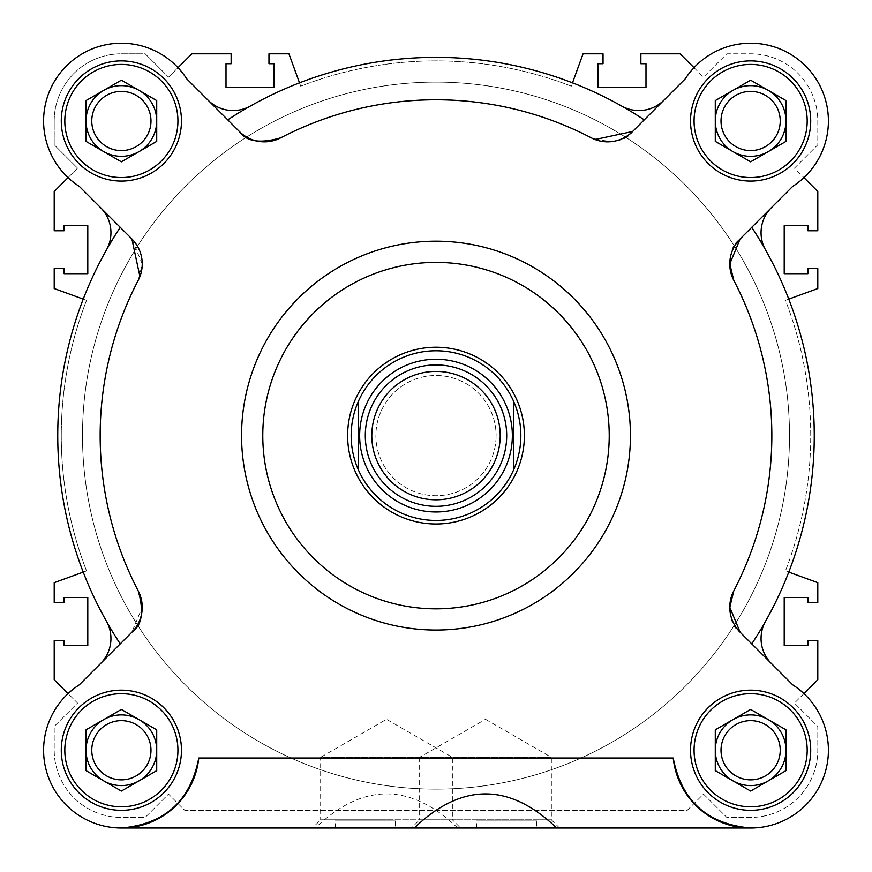 <?xml version="1.0" encoding="UTF-8"?>
<svg xmlns="http://www.w3.org/2000/svg" width="872" height="872" viewBox="0 0 872 872"><rect width="100%" height="100%" fill="white"/><g stroke="black" fill="none" stroke-linecap="round" stroke-linejoin="round"><path stroke-width="0.65" stroke-dasharray="4.36 3.27" d="M347.623 435.608A88.377 88.377 0 0 1 436 347.23A88.377 88.377 0 0 1 524.377 435.608A88.377 88.377 0 0 0 436 347.23A88.377 88.377 0 0 0 347.623 435.608A88.377 88.377 0 0 0 436 523.996A88.377 88.377 0 0 0 524.377 435.608A88.377 88.377 0 0 1 436 523.996A88.377 88.377 0 0 1 347.623 435.608A88.377 88.377 0 0 0 436 523.996A88.377 88.377 0 0 0 524.377 435.608A88.377 88.377 0 0 0 436 347.23A88.377 88.377 0 0 0 347.623 435.608M789.509 435.608A353.509 353.509 0 0 1 436 789.127A353.509 353.509 0 0 1 82.491 435.608A353.509 353.509 0 0 1 436 82.099A353.509 353.509 0 0 1 789.509 435.608A353.509 353.509 0 0 1 436 789.127A353.509 353.509 0 0 1 82.491 435.608A353.509 353.509 0 0 1 436 82.099A353.509 353.509 0 0 1 789.509 435.608A353.509 353.509 0 0 0 436 82.099A353.509 353.509 0 0 0 82.491 435.608A353.509 353.509 0 0 1 436 82.099A353.509 353.509 0 0 1 789.509 435.608A353.509 353.509 0 0 1 436 789.127A353.509 353.509 0 0 1 82.491 435.608A353.509 353.509 0 0 0 436 789.127A353.509 353.509 0 0 0 789.509 435.608A353.509 353.509 0 0 1 436 789.127A353.509 353.509 0 0 1 82.491 435.608A353.509 353.509 0 0 0 436 789.127A353.509 353.509 0 0 0 789.509 435.608A353.509 353.509 0 0 0 436 82.099A353.509 353.509 0 0 0 82.491 435.608A353.509 353.509 0 0 1 436 82.099A353.509 353.509 0 0 1 789.509 435.608A353.509 353.509 0 0 1 436 789.127A353.509 353.509 0 0 1 82.491 435.608A353.509 353.509 0 0 0 436 789.127A353.509 353.509 0 0 0 789.509 435.608A353.509 353.509 0 0 0 436 82.099A353.509 353.509 0 0 0 82.491 435.608A353.509 353.509 0 0 1 436 82.099A353.509 353.509 0 0 1 789.509 435.608M262.777 435.608A173.223 173.223 0 0 0 436 608.83A173.223 173.223 0 0 0 609.223 435.608A173.223 173.223 0 0 0 436 262.396A173.223 173.223 0 0 0 262.777 435.608M761.06 638.533A35.349 35.349 0 0 0 771.415 663.527L792.703 684.814A0.709 0.709 0 0 0 792.822 684.902A77.772 77.772 0 0 1 750.629 828.008L121.371 828.008A77.772 77.772 0 0 1 79.178 684.902A0.709 0.709 0 0 0 79.297 684.814L100.585 663.527A35.349 35.349 0 0 0 106.395 621.191A378.263 378.263 0 0 1 106.395 250.024A35.349 35.349 0 0 0 100.596 207.678L79.385 186.466A0.709 0.709 0 0 0 79.265 186.379A77.772 77.772 0 0 1 99.375 46.39A77.772 77.772 0 0 1 186.706 78.796A0.709 0.709 0 0 0 186.804 78.905L208.081 100.193A35.349 35.349 0 0 0 250.428 106.003A378.263 378.263 0 0 1 621.572 106.003A35.349 35.349 0 0 0 663.919 100.193L685.196 78.905A0.709 0.709 0 0 0 685.294 78.796A77.772 77.772 0 0 1 805.663 66.032A77.772 77.772 0 0 1 792.735 186.379A0.709 0.709 0 0 0 792.615 186.466L771.404 207.678A35.349 35.349 0 0 0 765.605 250.024A378.263 378.263 0 0 1 765.605 621.191A35.349 35.349 0 0 0 761.06 638.533M733.777 280.315C727.815 259.682 729.929 245.904 740.121 238.961L792.615 186.466A0.709 0.709 0 0 1 792.735 186.379A0.709 0.709 0 0 0 792.615 186.466L740.121 238.961A35.349 35.349 0 0 0 733.777 280.315A335.84 335.84 0 0 1 733.777 590.9A35.349 35.349 0 0 0 740.132 632.244L792.703 684.814A0.709 0.709 0 0 0 792.822 684.902A77.772 77.772 0 0 1 828.4 750.236A77.772 77.772 0 0 0 792.822 684.902A0.709 0.709 0 0 1 792.703 684.814L740.132 632.244C729.973 625.409 727.858 611.621 733.777 590.9A335.84 335.84 0 0 0 733.777 280.315A335.84 335.84 0 0 1 733.777 590.9M559.573 828.008L551.355 819.8L551.355 757.31L419.628 757.31L419.628 819.8L551.355 819.8L419.628 819.8L411.41 828.008L559.573 828.008L411.41 828.008M395.343 828.008L335.251 828.008L395.343 828.008L395.343 820.944L335.251 820.944L395.343 820.944M335.251 828.008L335.251 820.944M241.566 435.608A194.434 194.434 0 0 0 436 630.042A194.434 194.434 0 0 0 630.434 435.608A194.434 194.434 0 0 0 436 241.184A194.434 194.434 0 0 0 241.566 435.608A194.434 194.434 0 0 0 436 630.042A194.434 194.434 0 0 0 630.434 435.608A194.434 194.434 0 0 0 436 241.184A194.434 194.434 0 0 0 241.566 435.608A194.434 194.434 0 0 0 436 630.042A194.434 194.434 0 0 0 630.434 435.608A194.434 194.434 0 0 0 436 241.184A194.434 194.434 0 0 0 241.566 435.608M810.72 120.99A60.103 60.103 0 0 0 750.629 60.887A60.103 60.103 0 0 0 690.526 120.99A60.103 60.103 0 0 0 750.629 181.082A60.103 60.103 0 0 0 810.72 120.99A60.103 60.103 0 0 0 750.629 60.887A60.103 60.103 0 0 0 690.526 120.99A60.103 60.103 0 0 1 750.629 60.887A60.103 60.103 0 0 1 810.72 120.99A60.103 60.103 0 0 1 750.629 181.082A60.103 60.103 0 0 1 690.526 120.99A60.103 60.103 0 0 0 750.629 181.082A60.103 60.103 0 0 0 810.72 120.99M181.474 750.236A60.103 60.103 0 0 0 121.371 690.144A60.103 60.103 0 0 0 61.28 750.236A60.103 60.103 0 0 0 121.371 810.339A60.103 60.103 0 0 0 181.474 750.236A60.103 60.103 0 0 0 121.371 690.144A60.103 60.103 0 0 0 61.28 750.236A60.103 60.103 0 0 1 121.371 690.144A60.103 60.103 0 0 1 181.474 750.236A60.103 60.103 0 0 1 121.371 810.339A60.103 60.103 0 0 1 61.28 750.236A60.103 60.103 0 0 0 121.371 810.339A60.103 60.103 0 0 0 181.474 750.236M138.223 590.9A335.84 335.84 0 0 1 138.223 280.315A35.349 35.349 0 0 0 142.234 263.965L138.223 280.315A335.84 335.84 0 0 0 138.223 590.9L142.223 607.239L131.868 632.244A35.349 35.349 0 0 0 138.223 590.9A335.84 335.84 0 0 1 138.223 280.315L139.923 276.544M810.72 750.236A60.103 60.103 0 0 0 750.629 690.144A60.103 60.103 0 0 0 690.526 750.236A60.103 60.103 0 0 0 750.629 810.339A60.103 60.103 0 0 0 810.72 750.236A60.103 60.103 0 0 0 750.629 690.144A60.103 60.103 0 0 0 690.526 750.236A60.103 60.103 0 0 1 750.629 690.144A60.103 60.103 0 0 1 810.72 750.236A60.103 60.103 0 0 1 750.629 810.339A60.103 60.103 0 0 1 690.526 750.236A60.103 60.103 0 0 0 750.629 810.339A60.103 60.103 0 0 0 810.72 750.236M181.474 120.99A60.103 60.103 0 0 0 121.371 60.887A60.103 60.103 0 0 0 61.28 120.99A60.103 60.103 0 0 0 121.371 181.082A60.103 60.103 0 0 0 181.474 120.99A60.103 60.103 0 0 0 121.371 60.887A60.103 60.103 0 0 0 61.28 120.99A60.103 60.103 0 0 1 121.371 60.887A60.103 60.103 0 0 1 181.474 120.99A60.103 60.103 0 0 1 121.371 181.082A60.103 60.103 0 0 1 61.28 120.99A60.103 60.103 0 0 0 121.371 181.082A60.103 60.103 0 0 0 181.474 120.99M485.497 719.28L551.355 757.31L419.628 757.31L485.497 719.28M694.068 120.99A56.56 56.56 0 0 0 750.629 177.55A56.56 56.56 0 0 0 807.189 120.99A56.56 56.56 0 0 0 750.629 64.419A56.56 56.56 0 0 0 694.068 120.99A56.56 56.56 0 0 0 750.629 177.55A56.56 56.56 0 0 0 807.189 120.99A56.56 56.56 0 0 0 750.629 64.419A56.56 56.56 0 0 0 694.068 120.99A56.56 56.56 0 0 0 750.629 177.55A56.56 56.56 0 0 0 807.189 120.99A56.56 56.56 0 0 0 750.629 64.419A56.56 56.56 0 0 0 694.068 120.99M64.811 750.236A56.56 56.56 0 0 0 121.371 806.796A56.56 56.56 0 0 0 177.932 750.236A56.56 56.56 0 0 0 121.371 693.676A56.56 56.56 0 0 0 64.811 750.236A56.56 56.56 0 0 0 121.371 806.796A56.56 56.56 0 0 0 177.932 750.236A56.56 56.56 0 0 0 121.371 693.676A56.56 56.56 0 0 0 64.811 750.236A56.56 56.56 0 0 0 121.371 806.796A56.56 56.56 0 0 0 177.932 750.236A56.56 56.56 0 0 0 121.371 693.676A56.56 56.56 0 0 0 64.811 750.236M694.068 750.236A56.56 56.56 0 0 0 750.629 806.796A56.56 56.56 0 0 0 807.189 750.236A56.56 56.56 0 0 0 750.629 693.676A56.56 56.56 0 0 0 694.068 750.236A56.56 56.56 0 0 0 750.629 806.796A56.56 56.56 0 0 0 807.189 750.236A56.56 56.56 0 0 0 750.629 693.676A56.56 56.56 0 0 0 694.068 750.236A56.56 56.56 0 0 0 750.629 806.796A56.56 56.56 0 0 0 807.189 750.236A56.56 56.56 0 0 0 750.629 693.676A56.56 56.56 0 0 0 694.068 750.236M64.811 120.99A56.56 56.56 0 0 0 121.371 177.55A56.56 56.56 0 0 0 177.932 120.99A56.56 56.56 0 0 0 121.371 64.419A56.56 56.56 0 0 0 64.811 120.99A56.56 56.56 0 0 0 121.371 177.55A56.56 56.56 0 0 0 177.932 120.99A56.56 56.56 0 0 0 121.371 64.419A56.56 56.56 0 0 0 64.811 120.99A56.56 56.56 0 0 0 121.371 177.55A56.56 56.56 0 0 0 177.932 120.99A56.56 56.56 0 0 0 121.371 64.419A56.56 56.56 0 0 0 64.811 120.99M780.233 120.99A29.615 29.615 0 0 0 750.629 91.375A29.615 29.615 0 0 0 721.013 120.99A29.615 29.615 0 0 0 750.629 150.594A29.615 29.615 0 0 0 780.233 120.99A29.615 29.615 0 0 1 750.629 150.594A29.615 29.615 0 0 1 721.013 120.99A29.615 29.615 0 0 1 750.629 91.375A29.615 29.615 0 0 1 780.233 120.99A29.615 29.615 0 0 1 750.629 150.594A29.615 29.615 0 0 1 721.013 120.99A29.615 29.615 0 0 1 750.629 91.375A29.615 29.615 0 0 1 780.233 120.99M150.987 750.236A29.615 29.615 0 0 0 121.371 720.632A29.615 29.615 0 0 0 91.767 750.236A29.615 29.615 0 0 0 121.371 779.851A29.615 29.615 0 0 0 150.987 750.236A29.615 29.615 0 0 1 121.371 779.851A29.615 29.615 0 0 1 91.767 750.236A29.615 29.615 0 0 1 121.371 720.632A29.615 29.615 0 0 1 150.987 750.236A29.615 29.615 0 0 1 121.371 779.851A29.615 29.615 0 0 1 91.767 750.236A29.615 29.615 0 0 1 121.371 720.632A29.615 29.615 0 0 1 150.987 750.236M780.233 750.236A29.615 29.615 0 0 0 750.629 720.632A29.615 29.615 0 0 0 721.013 750.236A29.615 29.615 0 0 0 750.629 779.851A29.615 29.615 0 0 0 780.233 750.236A29.615 29.615 0 0 1 750.629 779.851A29.615 29.615 0 0 1 721.013 750.236A29.615 29.615 0 0 1 750.629 720.632A29.615 29.615 0 0 1 780.233 750.236A29.615 29.615 0 0 1 750.629 779.851A29.615 29.615 0 0 1 721.013 750.236A29.615 29.615 0 0 1 750.629 720.632A29.615 29.615 0 0 1 780.233 750.236M150.987 120.99A29.615 29.615 0 0 0 121.371 91.375A29.615 29.615 0 0 0 91.767 120.99A29.615 29.615 0 0 0 121.371 150.594A29.615 29.615 0 0 0 150.987 120.99A29.615 29.615 0 0 1 121.371 150.594A29.615 29.615 0 0 1 91.767 120.99A29.615 29.615 0 0 1 121.371 91.375A29.615 29.615 0 0 1 150.987 120.99A29.615 29.615 0 0 1 121.371 150.594A29.615 29.615 0 0 1 91.767 120.99A29.615 29.615 0 0 1 121.371 91.375A29.615 29.615 0 0 1 150.987 120.99M239.375 131.487A35.349 35.349 0 0 0 280.719 137.831C260.085 143.782 246.307 141.667 239.375 131.487L186.804 78.905A0.709 0.709 0 0 1 186.706 78.796A0.709 0.709 0 0 0 186.804 78.905L208.081 100.193A35.349 35.349 0 0 0 250.428 106.003A378.263 378.263 0 0 1 621.572 106.003A35.349 35.349 0 0 0 663.919 100.193L632.625 131.487C625.791 141.645 612.013 143.76 591.281 137.831L595.042 139.52M131.868 632.244L79.297 684.814A0.709 0.709 0 0 1 79.178 684.902A0.709 0.709 0 0 0 79.297 684.814L100.585 663.527A35.349 35.349 0 0 0 106.395 621.191A378.263 378.263 0 0 1 106.395 250.024A35.349 35.349 0 0 0 100.596 207.678L79.385 186.466A0.709 0.709 0 0 0 79.265 186.379A77.772 77.772 0 0 1 66.337 66.032A77.772 77.772 0 0 1 186.706 78.796A77.772 77.772 0 0 0 66.337 66.032A77.772 77.772 0 0 0 79.265 186.379A0.709 0.709 0 0 1 79.385 186.466L131.879 238.961L142.234 263.965A35.349 35.349 0 0 0 131.879 238.961M280.719 137.831A335.84 335.84 0 0 1 591.281 137.831A335.84 335.84 0 0 0 280.719 137.831A335.84 335.84 0 0 1 591.281 137.831A35.349 35.349 0 0 0 632.625 131.487L685.196 78.905A0.709 0.709 0 0 0 685.294 78.796A77.772 77.772 0 0 1 828.4 120.99A77.772 77.772 0 0 0 685.294 78.796A0.709 0.709 0 0 1 685.196 78.905L632.625 131.487M715.28 120.99L715.28 100.574L750.629 80.169L785.977 100.574L785.977 141.395L750.629 161.81L715.28 141.395L715.28 100.574L715.28 141.395L750.629 161.81L785.977 141.395L785.977 100.574L750.629 80.169L732.949 90.372A35.349 35.349 0 0 0 732.949 151.597L715.28 141.395L715.28 120.99M86.023 750.236L86.023 729.831L121.371 709.416L156.72 729.831L156.72 770.652L121.371 791.057L86.023 770.652L86.023 729.831L86.023 770.652L121.371 791.057L156.72 770.652L156.72 729.831L121.371 709.416L103.703 719.629A35.349 35.349 0 0 0 103.703 780.854L86.023 770.652L86.023 750.236M715.28 750.236L715.28 729.831L750.629 709.416L785.977 729.831L785.977 770.652L750.629 791.057L715.28 770.652L715.28 729.831L715.28 770.652L750.629 791.057L785.977 770.652L785.977 729.831L750.629 709.416L732.949 719.629A35.349 35.349 0 0 0 732.949 780.854L715.28 770.652L715.28 750.236M86.023 120.99L86.023 100.574L121.371 80.169L156.72 100.574L156.72 141.395L121.371 161.81L86.023 141.395L86.023 100.574L86.023 141.395L121.371 161.81L156.72 141.395L156.72 100.574L121.371 80.169L86.023 100.574L103.703 90.372A35.349 35.349 0 0 0 103.703 151.597L86.023 141.395L86.023 120.99M788.768 299.118L785.454 300.328A374.72 374.72 0 0 1 785.454 570.898L788.768 572.108M694.003 67.678L703.475 77.15L726.801 53.813L750.629 53.813A67.166 67.166 0 0 1 817.794 120.99L817.794 144.806L794.457 168.143L817.794 191.469L817.794 230.753L807.897 230.753L807.897 225.63L784.211 225.63L784.211 273.699L807.897 273.699L807.897 268.576L817.794 268.576L817.794 288.556L785.454 300.328A374.72 374.72 0 0 1 785.454 570.898L817.794 582.67L817.794 602.65L807.897 602.65L807.897 597.516L784.211 597.516L784.211 645.596L807.897 645.596L807.897 640.473L817.794 640.473L817.794 679.757L794.457 703.083L817.794 726.42L817.794 750.236A67.166 67.166 0 0 1 750.629 817.402L726.801 817.402L703.475 794.076L687.212 810.339L184.788 810.339L168.525 794.076L145.199 817.402L121.371 817.402A67.166 67.166 0 0 1 54.206 750.236L54.206 726.42L77.543 703.083L68.06 693.611M68.06 177.615L77.543 168.143L54.206 144.806L54.206 120.99A67.166 67.166 0 0 1 121.371 53.813L145.199 53.813L168.525 77.15L177.997 67.678M83.232 572.108L86.546 570.898A374.72 374.72 0 0 1 86.546 300.328L83.232 299.118M803.94 693.611L794.457 703.083L817.794 726.42L817.794 750.236A67.166 67.166 0 0 1 750.629 817.402L726.801 817.402L703.475 794.076L687.212 810.339L184.788 810.339L168.525 794.076L145.199 817.402L121.371 817.402A67.166 67.166 0 0 1 54.206 750.236L54.206 726.42L77.543 703.083L54.206 679.757L54.206 640.473L64.103 640.473L64.103 645.596L87.789 645.596L87.789 597.516L64.103 597.516L64.103 602.65L54.206 602.65L54.206 582.67L86.546 570.898A374.72 374.72 0 0 1 86.546 300.328L54.206 288.556L54.206 268.576L64.103 268.576L64.103 273.699L87.789 273.699L87.789 225.63L64.103 225.63L64.103 230.753L54.206 230.753L54.206 191.469L77.543 168.143L54.206 144.806L54.206 120.99A67.166 67.166 0 0 1 121.371 53.813L145.199 53.813L168.525 77.15L191.862 53.813L231.135 53.813L231.135 63.721L226.012 63.721L226.012 87.396L274.091 87.396L274.091 63.721L268.968 63.721L268.968 53.813L288.937 53.813L300.709 86.165A374.72 374.72 0 0 1 571.291 86.165L572.501 82.84M299.499 82.84L300.709 86.165A374.72 374.72 0 0 1 571.291 86.165L583.063 53.813L603.032 53.813L603.032 63.721L597.909 63.721L597.909 87.396L645.989 87.396L645.989 63.721L640.866 63.721L640.866 53.813L680.138 53.813L703.475 77.15L726.801 53.813L750.629 53.813A67.166 67.166 0 0 1 817.794 120.99L817.794 144.806L794.457 168.143L803.94 177.615M765.605 250.024A378.263 378.263 0 0 1 814.263 435.608A378.263 378.263 0 0 0 765.605 250.024A35.349 35.349 0 0 1 771.404 207.678A35.349 35.349 0 0 0 765.605 250.024A378.263 378.263 0 0 0 751.751 227.33L771.404 207.678M100.585 663.527A35.349 35.349 0 0 0 106.395 621.191A378.263 378.263 0 0 1 106.395 250.024A35.349 35.349 0 0 0 100.596 207.678M312.427 828.008L386.503 828.008L312.427 828.008L320.645 819.8L386.503 819.8L320.645 819.8L320.645 757.31L452.372 757.31L320.645 757.31L386.503 719.28L452.372 757.31L452.372 819.8L386.503 819.8L452.372 819.8L460.59 828.008L386.503 828.008L460.59 828.008M536.749 828.008L476.657 828.008L536.749 828.008L536.749 820.944L476.657 820.944L536.749 820.944M476.657 828.008L476.657 820.944M644.266 119.846A378.263 378.263 0 0 0 250.428 106.003A35.349 35.349 0 0 1 208.081 100.193M156.72 750.236A35.349 35.349 0 0 0 103.703 719.629L121.371 709.416L156.72 729.831L156.72 770.652L121.371 791.057L103.703 780.854A35.349 35.349 0 0 0 156.72 750.236M785.977 750.236A35.349 35.349 0 0 0 732.949 719.629L750.629 709.416L785.977 729.831L785.977 770.652L750.629 791.057L732.949 780.854A35.349 35.349 0 0 0 785.977 750.236M785.977 120.99A35.349 35.349 0 0 0 732.949 90.372L750.629 80.169L785.977 100.574L785.977 141.395L750.629 161.81L732.949 151.597A35.349 35.349 0 0 0 785.977 120.99M156.72 120.99A35.349 35.349 0 0 0 103.703 90.372L121.371 80.169L156.72 100.574L156.72 141.395L121.371 161.81L103.703 151.597A35.349 35.349 0 0 0 156.72 120.99M457.735 828.008L750.629 828.008C707.225 824.149 681.424 800.812 673.239 758.019A77.772 77.772 0 0 0 754.52 827.909A77.772 77.772 0 0 0 828.4 750.236A77.772 77.772 0 0 1 750.629 828.008L121.371 828.008A77.772 77.772 0 0 1 79.178 684.902A77.772 77.772 0 0 0 80.802 816.595A77.772 77.772 0 0 0 198.762 758.019C190.576 800.812 164.775 824.149 121.371 828.008L315.283 828.008C362.763 782.544 410.254 782.544 457.735 828.008L315.283 828.008M771.415 663.527A35.349 35.349 0 0 1 765.605 621.191A378.263 378.263 0 0 0 814.263 435.608A378.263 378.263 0 0 1 765.605 621.191A35.349 35.349 0 0 0 771.415 663.527L740.132 632.244M828.4 120.99A77.772 77.772 0 0 1 792.735 186.379A77.772 77.772 0 0 0 828.4 120.99M740.121 238.961L751.751 227.33M621.572 106.003A35.349 35.349 0 0 0 663.919 100.193M673.239 758.019L198.762 758.019M765.605 621.191A378.263 378.263 0 0 1 751.762 643.874M227.734 119.846A378.263 378.263 0 0 1 250.428 106.003M120.238 643.874A378.263 378.263 0 0 1 106.395 621.191M106.395 250.024A378.263 378.263 0 0 1 120.249 227.33M351.154 435.608A84.846 84.846 0 0 0 436 520.453A84.846 84.846 0 0 0 520.846 435.608A84.846 84.846 0 0 0 436 350.773A84.846 84.846 0 0 0 351.154 435.608M375.897 435.608A60.103 60.103 0 0 0 436 495.71A60.103 60.103 0 0 0 496.103 435.608A60.103 60.103 0 0 1 436 495.71A60.103 60.103 0 0 1 375.897 435.608A60.103 60.103 0 0 1 436 375.516A60.103 60.103 0 0 1 496.103 435.608A60.103 60.103 0 0 0 436 375.516A60.103 60.103 0 0 0 375.897 435.608M365.303 435.608A70.697 70.697 0 0 0 436 506.316A70.697 70.697 0 0 0 506.697 435.608A70.697 70.697 0 0 0 436 364.91A70.697 70.697 0 0 0 365.303 435.608M513.772 401.709L513.772 469.518M358.228 468.362L358.228 401.709"/><path stroke-width="1.31" d="M609.223 435.608A173.223 173.223 0 0 1 436 608.83A173.223 173.223 0 0 1 262.777 435.608A173.223 173.223 0 0 1 436 262.396A173.223 173.223 0 0 1 609.223 435.608M771.415 663.527A35.349 35.349 0 0 1 765.605 621.191A378.263 378.263 0 0 0 765.605 250.024A35.349 35.349 0 0 1 771.404 207.678M414.265 828.008L121.371 828.008C164.775 824.149 190.576 800.812 198.762 758.019A77.772 77.772 0 0 1 117.48 827.909A77.772 77.772 0 0 1 79.178 684.902A0.709 0.709 0 0 0 79.297 684.814L131.868 632.244A35.349 35.349 0 0 0 138.223 590.9A335.84 335.84 0 0 1 138.223 280.315A35.349 35.349 0 0 0 131.879 238.961L79.385 186.466A0.709 0.709 0 0 0 79.265 186.379A77.772 77.772 0 0 1 99.375 46.39A77.772 77.772 0 0 1 186.706 78.796A0.709 0.709 0 0 0 186.804 78.905L239.375 131.487A35.349 35.349 0 0 0 280.719 137.831A335.84 335.84 0 0 1 591.281 137.831A35.349 35.349 0 0 0 632.625 131.487L685.196 78.905A0.709 0.709 0 0 0 685.294 78.796A77.772 77.772 0 0 1 805.663 66.032A77.772 77.772 0 0 1 792.735 186.379A0.709 0.709 0 0 0 792.615 186.466L740.121 238.961L729.766 263.965L733.777 280.315A335.84 335.84 0 0 1 733.777 590.9A35.349 35.349 0 0 0 740.132 632.244L792.703 684.814A0.709 0.709 0 0 0 792.822 684.902A77.772 77.772 0 0 1 791.198 816.595A77.772 77.772 0 0 1 673.239 758.019C681.424 800.812 707.225 824.149 750.629 828.008L556.718 828.008C509.237 782.544 461.746 782.544 414.265 828.008L556.718 828.008M100.585 663.527A35.349 35.349 0 0 0 106.395 621.191A378.263 378.263 0 0 1 106.395 250.024A35.349 35.349 0 0 0 100.596 207.678M733.777 590.9L729.777 607.239L740.132 632.244M765.605 250.024A378.263 378.263 0 0 0 751.751 227.33M740.121 238.961A35.349 35.349 0 0 0 733.777 280.315M630.434 435.608A194.434 194.434 0 0 1 436 630.042A194.434 194.434 0 0 1 241.566 435.608A194.434 194.434 0 0 1 436 241.184A194.434 194.434 0 0 1 630.434 435.608M810.72 120.99A60.103 60.103 0 0 0 750.629 60.887A60.103 60.103 0 0 0 690.526 120.99A60.103 60.103 0 0 0 750.629 181.082A60.103 60.103 0 0 0 810.72 120.99M181.474 750.236A60.103 60.103 0 0 0 121.371 690.144A60.103 60.103 0 0 0 61.28 750.236A60.103 60.103 0 0 0 121.371 810.339A60.103 60.103 0 0 0 181.474 750.236M810.72 750.236A60.103 60.103 0 0 0 750.629 690.144A60.103 60.103 0 0 0 690.526 750.236A60.103 60.103 0 0 0 750.629 810.339A60.103 60.103 0 0 0 810.72 750.236M181.474 120.99A60.103 60.103 0 0 0 121.371 60.887A60.103 60.103 0 0 0 61.28 120.99A60.103 60.103 0 0 0 121.371 181.082A60.103 60.103 0 0 0 181.474 120.99M807.189 120.99A56.56 56.56 0 0 1 750.629 177.55A56.56 56.56 0 0 1 694.068 120.99A56.56 56.56 0 0 1 750.629 64.419A56.56 56.56 0 0 1 807.189 120.99M177.932 750.236A56.56 56.56 0 0 1 121.371 806.796A56.56 56.56 0 0 1 64.811 750.236A56.56 56.56 0 0 1 121.371 693.676A56.56 56.56 0 0 1 177.932 750.236M807.189 750.236A56.56 56.56 0 0 1 750.629 806.796A56.56 56.56 0 0 1 694.068 750.236A56.56 56.56 0 0 1 750.629 693.676A56.56 56.56 0 0 1 807.189 750.236M177.932 120.99A56.56 56.56 0 0 1 121.371 177.55A56.56 56.56 0 0 1 64.811 120.99A56.56 56.56 0 0 1 121.371 64.419A56.56 56.56 0 0 1 177.932 120.99M732.949 90.372A35.349 35.349 0 0 0 732.949 151.597A35.349 35.349 0 0 0 785.977 120.99A35.349 35.349 0 0 0 732.949 90.372M780.233 120.99A29.615 29.615 0 0 0 750.629 91.375A29.615 29.615 0 0 0 721.013 120.99A29.615 29.615 0 0 0 750.629 150.594A29.615 29.615 0 0 0 780.233 120.99M103.703 719.629A35.349 35.349 0 0 0 103.703 780.854A35.349 35.349 0 0 0 156.72 750.236A35.349 35.349 0 0 0 103.703 719.629M150.987 750.236A29.615 29.615 0 0 0 121.371 720.632A29.615 29.615 0 0 0 91.767 750.236A29.615 29.615 0 0 0 121.371 779.851A29.615 29.615 0 0 0 150.987 750.236M732.949 719.629A35.349 35.349 0 0 0 732.949 780.854A35.349 35.349 0 0 0 785.977 750.236A35.349 35.349 0 0 0 732.949 719.629M780.233 750.236A29.615 29.615 0 0 0 750.629 720.632A29.615 29.615 0 0 0 721.013 750.236A29.615 29.615 0 0 0 750.629 779.851A29.615 29.615 0 0 0 780.233 750.236M103.703 90.372A35.349 35.349 0 0 0 103.703 151.597A35.349 35.349 0 0 0 156.72 120.99A35.349 35.349 0 0 0 103.703 90.372M150.987 120.99A29.615 29.615 0 0 0 121.371 91.375A29.615 29.615 0 0 0 91.767 120.99A29.615 29.615 0 0 0 121.371 150.594A29.615 29.615 0 0 0 150.987 120.99M663.919 100.193A35.349 35.349 0 0 1 621.572 106.003A378.263 378.263 0 0 0 250.428 106.003A35.349 35.349 0 0 1 208.081 100.193M198.762 758.019L673.239 758.019M751.762 643.874A378.263 378.263 0 0 0 765.605 621.191M595.042 139.52L632.625 131.487M644.266 119.846A378.263 378.263 0 0 0 621.572 106.003M250.428 106.003A378.263 378.263 0 0 0 227.734 119.846M239.375 131.487C246.209 141.645 259.987 143.76 280.719 137.831M139.923 276.544L131.879 238.961M120.249 227.33A378.263 378.263 0 0 0 106.395 250.024M106.395 621.191A378.263 378.263 0 0 0 120.238 643.874M131.868 632.244C142.027 625.409 144.142 611.621 138.223 590.9M750.629 80.169L715.28 100.574L715.28 141.395L750.629 161.81L785.977 141.395L785.977 100.574L750.629 80.169M121.371 709.416L86.023 729.831L86.023 770.652L121.371 791.057L156.72 770.652L156.72 729.831L121.371 709.416M750.629 709.416L715.28 729.831L715.28 770.652L750.629 791.057L785.977 770.652L785.977 729.831L750.629 709.416M121.371 80.169L86.023 100.574L86.023 141.395L121.371 161.81L156.72 141.395L156.72 100.574L121.371 80.169M83.232 299.118L54.206 288.556L54.206 268.576L64.103 268.576L64.103 273.699L87.789 273.699L87.789 225.63L64.103 225.63L64.103 230.753L54.206 230.753L54.206 191.469L68.06 177.615M68.06 693.611L54.206 679.757L54.206 640.473L64.103 640.473L64.103 645.596L87.789 645.596L87.789 597.516L64.103 597.516L64.103 602.65L54.206 602.65L54.206 582.67L83.232 572.108M788.768 572.108L817.794 582.67L817.794 602.65L807.897 602.65L807.897 597.516L784.211 597.516L784.211 645.596L807.897 645.596L807.897 640.473L817.794 640.473L817.794 679.757L803.94 693.611M803.94 177.615L817.794 191.469L817.794 230.753L807.897 230.753L807.897 225.63L784.211 225.63L784.211 273.699L807.897 273.699L807.897 268.576L817.794 268.576L817.794 288.556L788.768 299.118M572.501 82.84L583.063 53.813L603.032 53.813L603.032 63.721L597.909 63.721L597.909 87.396L645.989 87.396L645.989 63.721L640.866 63.721L640.866 53.813L680.138 53.813L694.003 67.678M177.997 67.678L191.862 53.813L231.135 53.813L231.135 63.721L226.012 63.721L226.012 87.396L274.091 87.396L274.091 63.721L268.968 63.721L268.968 53.813L288.937 53.813L299.499 82.84M524.377 435.608A88.377 88.377 0 0 1 436 523.996A88.377 88.377 0 0 1 347.623 435.608A88.377 88.377 0 0 1 436 347.23A88.377 88.377 0 0 1 524.377 435.608M520.846 435.608A84.846 84.846 0 0 1 358.228 469.518A84.846 84.846 0 0 1 436 350.773A84.846 84.846 0 0 1 520.846 435.608M512.355 435.608A76.355 76.355 0 0 1 436 511.973A76.355 76.355 0 0 1 359.646 435.608A76.355 76.355 0 0 1 436 359.253A76.355 76.355 0 0 1 512.355 435.608M358.228 401.709L358.228 468.362M513.772 469.518L513.772 401.709M506.697 435.608A70.697 70.697 0 0 1 436 506.316A70.697 70.697 0 0 1 365.303 435.608A70.697 70.697 0 0 1 436 364.91A70.697 70.697 0 0 1 506.697 435.608M436 499.809A64.201 64.201 0 0 1 371.799 435.608A64.201 64.201 0 0 1 436 371.418A64.201 64.201 0 0 1 500.201 435.608A64.201 64.201 0 0 1 436 499.809"/></g></svg>
